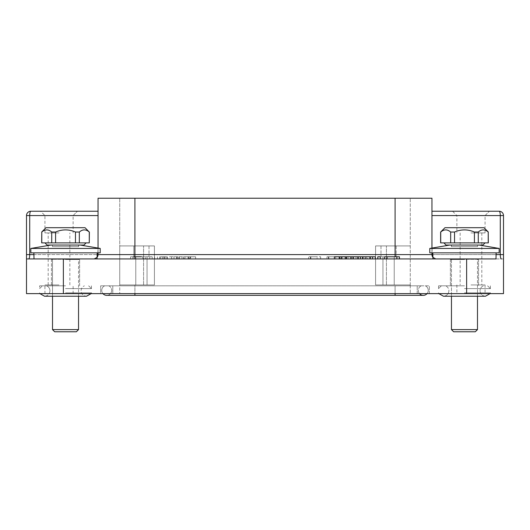 <?xml version="1.0" encoding="UTF-8"?>
<svg xmlns="http://www.w3.org/2000/svg" width="530" height="530" viewBox="0 0 530 530"><rect width="100%" height="100%" fill="white"/><g stroke="black" fill="none" stroke-linecap="round" stroke-linejoin="round"><path stroke-width="0.4" stroke-dasharray="2.65 1.99" d="M75.465 232.034L75.465 242.879L55.59 242.879L55.59 232.034C62.215 229.192 68.84 229.192 75.465 232.034L79.334 232.034C82.647 229.185 85.959 229.185 89.272 232.034L89.272 242.879L79.334 242.879L79.334 232.034C82.647 229.185 85.959 229.185 89.272 232.034L89.378 242.879L75.465 242.879L89.272 242.879L89.272 232.034C85.959 229.185 82.653 229.185 79.334 232.034L75.465 232.034L79.334 232.034L79.334 242.879L41.678 242.879L41.784 232.034C45.09 229.185 48.402 229.185 51.721 232.034L55.59 232.034C62.215 229.192 68.84 229.192 75.465 232.034C68.84 229.192 62.215 229.192 55.59 232.034L51.721 232.034L51.721 242.879L41.678 242.879L41.784 232.034C45.09 229.185 48.402 229.185 51.721 232.034L51.721 242.879L55.59 242.879L51.721 242.879L51.721 232.034L55.59 232.034L55.59 242.879L75.465 242.879L75.465 232.034L75.465 242.879M41.678 232.034L46.011 227.701L85.038 227.701L46.011 227.701L85.038 227.701L89.378 232.034M86.125 242.879L44.931 242.879L86.125 242.879L44.931 242.879L86.125 242.879L83.959 245.045L47.097 245.045L83.959 245.045L47.097 245.045L44.931 242.879M65.528 245.045L50.781 245.045L65.528 245.045M30.839 248.451L100.216 248.451L65.528 248.451L100.216 248.451L100.216 252.85L30.839 252.85L100.216 252.85L30.839 252.85L30.839 248.451L65.528 248.451L30.839 248.451L50.781 245.045M33.88 252.85L34.013 258.938L395.089 258.938L26.5 258.938L26.5 293.627L63.361 293.627L63.361 258.938L503.5 258.938L503.5 215.571A4.339 4.339 0 0 0 499.161 211.238A4.339 1.12 -90 0 1 500.287 215.571L503.5 215.571M466.638 258.938L466.638 293.627L503.5 293.627L503.5 258.938L395.089 258.938L495.987 258.938L432.957 258.938L495.987 258.938L432.957 258.938L495.987 258.938L496.12 252.85L429.784 252.85L496.12 252.85M380.275 258.938L377.791 258.938L380.275 258.938L380.275 256.772L377.791 256.772L377.791 258.938M360.446 258.938L375.379 258.938L360.446 258.938M387.013 258.938L399.428 258.938L384.628 258.938L387.013 258.938L387.013 256.772M345.885 258.938L358.525 258.938L345.885 258.938M134.911 198.227L134.911 245.927L119.734 245.927L119.734 284.954L119.734 198.227L119.734 245.927L154.422 245.927L154.422 284.954L134.911 284.954L154.422 284.954L154.422 245.927L134.911 245.927L134.911 198.227L410.266 198.227L395.089 198.227L395.089 254.599L134.911 254.599L134.911 198.227L395.089 198.227L98.05 198.227L98.05 254.599L29.713 254.599L29.713 215.571A4.339 1.12 90 0 1 30.839 211.238A4.339 4.339 0 0 0 26.5 215.571L98.05 215.571L98.05 211.238L97.898 255.751A4.339 4.339 -90 0 0 98.05 254.599C97.977 257.07 96.533 258.514 93.711 258.938A4.339 4.339 0 0 0 97.076 257.341M93.711 258.938A4.339 4.339 -90 0 0 97.268 257.09L93.711 258.938L28.593 258.938A4.339 1.12 -90 0 0 29.713 254.599L26.5 254.599L26.5 258.938L63.361 258.938M98.05 252.85L98.05 248.08L98.05 252.85M30.839 211.238L98.05 211.238M59.022 211.238L40.591 211.238L59.022 211.238M26.5 215.571L26.5 254.599M432.129 255.844L431.95 211.238L431.95 215.571L500.287 215.571L500.287 254.599L431.95 254.599L431.95 198.227L395.089 198.227L395.089 245.927L375.578 245.927L375.578 284.954L395.089 284.954L375.578 284.954L375.578 245.927L410.266 245.927L395.089 245.927L395.089 198.227M431.95 248.08L431.95 252.85L431.95 248.08M436.289 258.938A4.339 4.339 0 0 1 432.705 257.043L436.289 258.938A4.339 4.339 90 0 1 432.924 257.341A4.339 4.339 90 0 0 436.289 258.938C433.467 258.514 432.023 257.07 431.95 254.599L395.089 254.599L395.089 256.772M65.528 258.938L97.043 258.938L65.528 258.938M149.725 258.938L152.209 258.938L149.725 258.938L149.725 256.772L149.725 258.938M169.554 258.938L154.621 258.938L172.19 258.938L169.554 258.938L169.554 256.772L172.19 256.772L172.19 258.938M142.987 258.938L130.572 258.938L145.372 258.938L142.987 258.938L142.987 256.772L142.987 258.938M184.115 258.938L171.475 258.938L195.616 258.938L184.115 258.938L184.115 256.772L190.634 256.772L190.634 258.938M317.152 258.938L308.606 258.938L317.145 258.938L310.845 258.938L317.145 258.938L317.145 256.772L308.606 256.772L320.63 256.772L308.606 256.772L317.152 256.772L310.845 256.772L317.145 256.772L317.152 258.938M308.606 258.938L320.63 258.938L308.606 258.938L308.606 256.772L308.606 258.938M328.467 258.938L339.021 258.938L326.997 258.938L326.997 256.772L339.021 256.772L326.997 256.772L335.715 256.772L326.997 256.772L326.997 258.938L326.997 256.772L326.997 258.938L328.467 258.938L328.467 256.772M466.638 293.627L63.361 293.627M65.528 293.627L91.544 293.627L65.528 293.627M464.472 293.627L490.488 293.627L464.472 293.627M470.978 293.627L485.069 293.627L470.978 293.627M59.022 293.627L44.931 293.627L59.022 293.627M100.654 293.627L429.346 293.627L100.654 293.627L100.654 285.822L100.654 293.627M65.528 292.845L91.531 292.845L65.528 292.845M65.528 285.822L39.644 285.822L65.528 285.822M65.528 259.495L79.619 259.495L65.528 259.495M54.689 331.773L76.366 331.773L54.689 331.773L76.366 331.773L78.539 329.607L52.516 329.607L78.539 329.607L78.539 259.309L52.516 259.309L78.539 259.309L52.516 259.309L78.539 259.309L78.539 296.23M52.516 259.309L52.516 296.23L52.516 259.309L51.436 259.495L51.436 285.822L51.436 259.495L52.516 259.309M78.539 329.607L52.516 329.607M464.472 292.845L490.475 292.845L464.472 292.845M464.472 285.822L438.588 285.822L464.472 285.822M464.472 259.495L450.381 259.495L464.472 259.495M453.634 331.773L475.311 331.773L453.634 331.773L475.311 331.773L477.484 329.607L451.461 329.607L477.484 329.607L477.484 259.309L451.461 259.309L477.484 259.309L451.461 259.309L451.461 296.23L451.461 259.309L477.484 259.309L477.484 296.23M477.484 329.607L451.461 329.607M470.978 284.954L485.069 284.954L470.978 284.954M470.978 232.922L485.069 232.922L470.978 232.922M485.069 215.571L470.978 215.571L485.069 215.571L489.409 211.238L470.978 211.238L489.409 211.238L485.069 215.571L485.069 232.922M452.547 211.238L470.978 211.238L452.547 211.238L456.886 215.571L470.978 215.571L456.886 215.571L456.886 232.922M431.95 211.238L499.161 211.238M59.022 284.954L44.931 284.954L59.022 284.954M59.022 232.922L44.931 232.922L59.022 232.922M73.114 215.571L59.022 215.571L73.114 215.571L77.453 211.238L73.114 215.571L73.114 232.922M44.931 232.922L44.931 215.571L59.022 215.571L44.931 215.571L40.591 211.238M395.089 293.627L395.089 284.954L410.266 284.954L410.266 198.227L410.266 284.954L395.089 284.954L395.089 293.627L395.089 285.822L395.089 290.374L395.089 285.822L429.346 285.822L100.654 285.822L421.244 285.822A4.989 4.989 0 0 0 419.495 293.627A4.989 4.989 0 0 1 421.244 285.822L108.756 285.822A4.989 4.989 0 0 1 111.711 290.374A4.989 4.989 0 0 0 108.756 285.822L395.089 285.822L395.089 293.627L134.911 293.627L417.209 293.627L417.209 285.822L417.209 293.627L112.791 293.627L112.791 285.822L134.911 285.822L112.791 285.822L112.791 293.627L395.089 293.627L395.089 285.822L395.089 295.362L395.089 290.374L395.089 295.362L423.278 295.362A4.989 4.989 0 0 1 421.244 285.822M429.346 293.627L429.346 285.822L429.346 293.627M425.312 285.822A4.989 4.989 0 0 1 427.061 293.627A4.989 4.989 0 0 0 425.312 285.822A4.989 4.989 0 0 1 428.267 290.374A4.989 4.989 0 0 0 425.312 285.822M134.911 293.627L119.734 293.627L134.911 293.627L134.911 284.954L119.734 284.954L154.422 284.954L154.422 245.927L119.734 245.927L154.422 245.927L154.422 284.954L119.734 284.954L119.734 293.627L119.734 284.954L134.911 284.954L134.911 295.362L395.089 295.362M141.411 245.927L149.003 245.927L141.411 245.927M141.411 284.954L147.048 284.954L141.411 284.954M410.266 245.927L386.416 245.927L410.266 245.927M375.578 245.927L386.416 245.927L375.578 245.927L375.578 284.954L375.578 245.927M388.589 245.927L380.997 245.927L388.589 245.927M410.266 284.954L375.578 284.954L410.266 284.954L410.266 293.627L410.266 284.954M388.589 284.954L382.951 284.954L388.589 284.954M388.589 256.772L380.997 256.772L388.589 256.772M141.411 256.772L149.003 256.772L133.825 256.772L141.411 256.772L133.825 256.772L133.825 245.927L133.825 256.772M134.911 295.362L106.722 295.362A4.989 4.989 0 0 0 111.711 290.374A4.989 4.989 0 0 1 106.722 295.362A4.989 4.989 0 0 0 108.756 285.822M102.939 293.627A4.989 4.989 0 0 1 101.733 290.374A4.989 4.989 0 0 0 102.939 293.627A4.989 4.989 0 0 1 104.688 285.822A4.989 4.989 0 0 0 101.733 290.374A4.989 4.989 0 0 1 104.688 285.822M51.721 232.034C48.409 229.185 45.096 229.185 41.784 232.034L41.784 242.879L51.721 242.879M55.59 242.879L55.59 232.034M89.272 232.034L89.272 242.879M79.334 242.879L79.334 232.034M41.784 242.879L41.784 232.034M464.472 248.451L429.784 248.451L499.161 248.451L464.472 248.451L499.161 248.451L499.161 252.85L429.784 252.85L429.784 248.451L464.472 248.451M464.472 245.045L479.219 245.045L464.472 245.045M485.069 242.879L482.903 245.045L446.041 245.045L482.903 245.045L446.041 245.045L443.875 242.879L485.069 242.879L443.875 242.879M454.535 242.879L488.322 242.879L454.535 242.879L454.535 232.034C461.16 229.192 467.785 229.192 474.41 232.034L478.279 232.034C481.591 229.185 484.904 229.185 488.216 232.034L488.216 232.034C484.91 229.185 481.598 229.185 478.279 232.034L474.41 232.034C467.785 229.192 461.16 229.192 454.535 232.034L450.666 232.034L450.666 242.879L450.666 232.034L454.535 232.034L454.535 242.879L440.728 242.879L440.728 232.034C444.041 229.185 447.346 229.185 450.666 232.034C447.353 229.185 444.041 229.185 440.728 232.034L440.622 242.879L440.728 232.034C444.041 229.185 447.346 229.185 450.666 232.034L454.535 232.034C461.16 229.192 467.785 229.192 474.41 232.034L474.41 242.879L474.41 232.034L478.279 232.034L478.279 242.879L478.279 232.034C481.591 229.185 484.904 229.185 488.216 232.034L488.216 242.879L488.322 232.034L488.322 242.879L454.535 242.879L454.535 232.034M440.622 232.034L444.962 227.701L483.989 227.701L444.962 227.701L483.989 227.701L488.322 232.034M152.209 256.772L152.209 258.938L152.209 256.772L149.725 256.772L152.209 256.772M172.19 256.772L169.554 256.772M167.487 256.772L167.487 258.938M164.982 256.772L164.982 258.938M162.299 256.772L162.299 258.938M154.621 256.772L154.621 258.938M157.45 256.772L157.45 258.938M159.636 256.772L159.636 258.938M162.365 256.772L166.771 256.772L160.404 256.772L162.365 256.772L162.365 258.938L160.404 258.938L166.771 258.938L162.365 258.938M163.697 256.772L163.697 258.938M160.404 256.772L160.404 258.938M166.771 256.772L166.771 258.938M142.822 256.772L130.572 256.772L145.372 256.772L145.372 258.938L145.372 256.772L142.822 256.772L142.822 258.938M132.957 256.772L132.957 258.938L132.957 256.772M130.572 256.772L130.572 258.938L130.572 256.772M133.123 256.772L133.123 258.938M185.003 258.938L185.003 256.772L171.475 256.772L183.565 256.772L183.565 258.938M183.565 256.772L184.115 256.772M188.097 258.938L188.097 256.772M190.634 256.772L195.616 256.772L195.616 258.938M195.616 256.772L193.072 256.772L193.072 258.938M193.072 256.772L189.422 256.772L189.422 258.938M189.422 256.772L185.003 256.772M182.002 256.772L182.002 258.938M177.855 256.772L177.855 258.938M173.972 258.938L173.972 256.772M171.475 256.772L171.475 258.938M176.623 256.772L176.623 258.938M179.021 256.772L179.021 258.938M310.447 258.938L310.447 256.772M310.845 258.938L310.845 256.772L310.845 258.938M328.839 258.938L328.839 256.772M440.728 242.879L440.728 232.034M450.666 232.034L450.666 242.879M474.41 232.034L474.41 242.879M478.279 242.879L478.279 232.034M488.216 232.034L488.216 242.879M344.997 258.938L344.997 256.772L365.018 256.772L365.018 258.938M365.018 256.772L367.701 256.772L367.701 258.938M367.701 256.772L375.379 256.772M367.634 256.772L363.229 256.772L369.595 256.772L367.634 256.772L367.634 258.938L369.595 258.938L363.229 258.938L367.634 258.938M366.303 256.772L366.303 258.938M369.595 256.772L369.595 258.938M363.229 256.772L363.229 258.938M387.178 258.938L387.178 256.772L384.628 256.772L384.628 258.938M387.178 256.772L397.043 256.772L397.043 258.938L397.043 256.772L399.428 256.772L399.428 258.938M334.384 256.772L336.928 256.772L336.928 258.938M336.928 256.772L340.578 256.772L340.578 258.938M340.578 256.772L344.997 256.772M347.998 256.772L347.998 258.938M352.145 256.772L352.145 258.938M356.027 258.938L356.027 256.772M358.525 256.772L358.525 258.938M451.461 245.045L451.461 246.642L477.484 246.642L451.461 246.642L477.484 246.642L451.461 246.642L451.182 245.045L451.461 246.642L451.461 245.045L477.484 245.045L451.461 245.045L477.484 245.045L477.484 246.642L477.762 245.045L477.484 246.642L477.484 245.045L451.461 245.045M78.539 245.045L78.539 246.642L52.516 246.642L78.539 246.642L52.516 246.642L78.539 246.642L78.818 245.045L78.539 246.642L78.539 245.045L52.516 245.045L78.539 245.045L52.516 245.045L52.516 246.642L52.238 245.045L52.516 246.642L52.516 245.045L78.539 245.045M464.472 288.598L490.402 288.598L464.472 288.598M65.528 288.598L91.458 288.598L65.528 288.598M33.92 254.599L97.136 254.599M503.5 254.599L500.287 254.599A4.339 1.12 90 0 0 501.406 258.938M134.911 258.938L134.911 254.599L98.05 254.599M432.864 254.599L496.08 254.599M427.061 293.627A4.989 4.989 0 0 0 428.267 290.374M143.584 284.954L143.584 245.927L143.584 284.954M386.416 284.954L386.416 245.927L386.416 284.954M164.711 258.938L164.711 256.772M190.21 256.772L190.21 258.938M188.574 258.938L188.574 256.772M179.312 256.772L179.312 258.938M176.914 258.938L176.914 256.772M365.289 258.938L365.289 256.772M339.79 256.772L339.79 258.938M341.426 258.938L341.426 256.772M350.688 256.772L350.688 258.938M353.086 258.938L353.086 256.772M91.531 292.845L91.544 293.627L91.531 292.845L91.14 293.627L91.531 292.845M39.525 292.845L39.511 293.627L39.525 292.845L39.916 293.627L39.525 292.845M49.966 290.811C49.648 294.104 47.839 295.906 44.546 296.23C47.839 295.906 49.648 294.104 49.966 290.811C49.86 288.486 48.767 286.829 46.673 285.822C48.767 286.829 49.86 288.486 49.966 290.811M86.509 296.23L44.546 296.23L86.509 296.23C83.217 295.906 81.408 294.104 81.09 290.811C81.189 288.486 82.289 286.829 84.383 285.822C82.289 286.829 81.189 288.486 81.09 290.811C81.408 294.104 83.217 295.906 86.509 296.23L52.516 296.23M79.619 285.822L79.619 259.495L79.619 285.822M78.539 259.309L79.619 259.495L78.539 259.309M490.475 292.845L490.488 293.627L490.475 292.845L490.084 293.627L490.475 292.845M438.469 292.845L438.456 293.627L438.469 292.845L438.86 293.627L438.469 292.845M448.91 290.811C448.592 294.104 446.783 295.906 443.491 296.23L485.453 296.23C482.161 295.906 480.352 294.104 480.034 290.811C480.352 294.104 482.161 295.906 485.453 296.23L443.491 296.23C446.783 295.906 448.592 294.104 448.91 290.811C448.811 288.486 447.711 286.829 445.617 285.822C447.711 286.829 448.811 288.486 448.91 290.811M483.327 285.822C481.233 286.829 480.14 288.486 480.034 290.811C480.14 288.486 481.233 286.829 483.327 285.822M450.381 259.495L450.381 285.822L450.381 259.495L451.461 259.309L450.381 259.495M477.484 259.309L478.563 259.495L478.563 285.822L478.563 259.495L477.484 259.309M485.453 296.23L443.491 296.23M485.069 284.954L485.069 293.627M456.886 284.954L456.886 293.627M460.139 232.922L460.139 284.954M481.816 232.922L481.816 284.954M44.931 293.627L44.931 284.954M73.114 293.627L73.114 284.954M48.184 284.954L48.184 232.922M69.861 284.954L69.861 232.922M394.221 256.772L394.221 284.954L394.221 256.772M382.951 256.772L382.951 284.954L382.951 256.772M380.997 245.927L380.997 256.772L380.997 245.927M396.175 245.927L396.175 256.772L396.175 245.927M147.048 256.772L147.048 284.954L147.048 256.772M135.779 256.772L135.779 284.954L135.779 256.772M149.003 245.927L149.003 256.772L149.003 245.927M97.043 258.938L97.175 252.85M80.268 245.045L100.216 248.451M432.957 258.938L432.825 252.85M479.219 245.045L499.161 248.451M449.731 245.045L429.784 248.451M320.63 258.938L320.63 256.772M339.021 258.938L339.021 256.772M335.715 258.938L335.715 256.772M490.356 285.822L490.402 288.598L487.58 285.822L490.402 288.598L490.356 285.822M438.588 285.822L438.542 288.598L441.364 285.822L438.542 288.598L438.588 285.822M39.598 288.598L42.42 285.822L39.598 288.598L39.644 285.822L39.598 288.598M91.412 285.822L91.458 288.598L88.636 285.822L91.458 288.598L91.412 285.822"/><path stroke-width="0.79" d="M41.678 232.034L46.011 227.701L85.038 227.701L89.272 232.034C85.959 229.185 82.653 229.185 79.334 232.034L75.465 232.034C68.84 229.192 62.215 229.192 55.59 232.034L51.721 232.034C48.409 229.185 45.096 229.185 41.784 232.034L41.678 242.879L89.272 242.879L89.272 232.034M89.272 242.879L89.378 232.034M75.465 242.879L75.465 232.034M79.334 232.034L79.334 242.879M55.59 232.034L55.59 242.879M51.721 242.879L51.721 232.034M41.784 232.034L41.784 242.879M44.931 242.879L47.097 245.045L83.959 245.045L86.125 242.879M80.268 245.045L100.216 248.451L30.839 248.451L50.781 245.045M30.839 248.451L30.839 252.85L100.216 252.85L100.216 248.451M496.12 252.85L495.987 258.938L26.5 258.938L34.013 258.938L33.88 252.85M97.898 255.751L97.268 257.09A4.339 4.339 -90 0 0 97.898 255.751M97.076 257.341A4.339 4.339 0 0 0 98.05 254.599L98.05 252.85L98.05 254.599L431.95 254.599A4.339 4.339 90 0 0 432.924 257.341A4.339 4.339 90 0 1 431.95 254.599L432.864 254.599M496.08 254.599L500.287 254.599L500.287 215.571A4.339 1.12 -90 0 0 499.161 211.238A4.339 4.339 0 0 1 503.5 215.571L431.95 215.571L431.95 248.08L431.95 198.227L98.05 198.227L98.05 248.08L98.05 215.571L26.5 215.571A4.339 4.339 0 0 1 30.839 211.238A4.339 1.12 90 0 0 29.713 215.571L29.713 254.599L33.92 254.599M98.05 211.238L30.839 211.238M63.361 258.938L63.361 293.627L26.5 293.627L26.5 215.571M63.361 293.627L503.5 293.627L503.5 215.571M431.95 252.85L431.95 254.599L431.95 252.85M432.129 255.844L432.705 257.043A4.339 4.339 0 0 1 431.95 254.599M78.539 329.607L76.366 331.773L54.689 331.773L52.516 329.607L52.516 296.23L52.516 329.607L78.539 329.607L78.539 296.23M52.516 329.607L54.689 331.773M477.484 296.23L477.484 329.607L451.461 329.607L451.461 296.23L451.461 329.607L453.634 331.773L475.311 331.773L477.484 329.607M453.634 331.773L451.461 329.607M499.161 211.238L431.95 211.238M427.061 293.627A4.989 4.989 0 0 1 423.278 295.362A4.989 4.989 0 0 0 427.061 293.627A4.989 4.989 0 0 1 419.495 293.627A4.989 4.989 0 0 0 423.278 295.362L395.089 295.362L395.089 293.627M141.411 256.772L133.825 256.772M134.911 293.627L134.911 295.362L106.722 295.362A4.989 4.989 0 0 1 102.939 293.627A4.989 4.989 0 0 0 106.722 295.362A4.989 4.989 0 0 1 102.939 293.627M429.784 252.85L499.161 252.85L499.161 248.451L429.784 248.451L429.784 252.85M443.875 242.879L446.041 245.045L482.903 245.045L485.069 242.879M488.322 232.034L483.989 227.701L444.962 227.701L440.622 232.034L440.622 242.879L488.322 242.879L488.216 232.034C484.91 229.185 481.598 229.185 478.279 232.034L478.279 242.879M474.41 242.879L474.41 232.034C467.785 229.192 461.16 229.192 454.535 232.034L450.666 232.034C447.353 229.185 444.041 229.185 440.728 232.034L440.622 232.034M478.279 232.034L474.41 232.034M440.728 232.034L440.728 242.879M450.666 242.879L450.666 232.034M454.535 232.034L454.535 242.879M488.216 242.879L488.216 232.034M377.791 258.938L377.791 256.772L380.275 256.772L380.275 258.938M375.379 258.938L375.379 256.772L360.446 256.772L360.446 258.938M362.513 256.772L362.513 258.938M360.446 256.772L357.81 256.772L357.81 258.938M372.55 256.772L372.55 258.938M370.364 256.772L370.364 258.938M399.428 258.938L399.428 256.772L387.013 256.772L387.013 258.938M387.013 256.772L384.628 256.772L384.628 258.938M396.877 256.772L396.877 258.938M357.81 256.772L346.434 256.772L346.434 258.938M346.434 256.772L339.366 256.772L339.366 258.938M341.903 258.938L341.903 256.772M339.366 256.772L334.384 256.772L334.384 258.938M353.377 256.772L353.377 258.938M350.979 256.772L350.979 258.938M97.136 254.599L98.05 254.599M26.5 254.599L29.713 254.599A4.339 1.12 -90 0 1 28.593 258.938M466.638 293.627L466.638 258.938M395.089 256.772L395.089 198.227M134.911 198.227L134.911 258.938M501.406 258.938A4.339 1.12 90 0 1 500.287 254.599L503.5 254.599M345.885 258.938L345.885 256.772M97.043 258.938L97.175 252.85M86.509 296.23L91.14 293.627L86.509 296.23L44.546 296.23L39.916 293.627L44.546 296.23L52.516 296.23M485.453 296.23L490.084 293.627L485.453 296.23L443.491 296.23L438.86 293.627L443.491 296.23M395.089 295.362L134.911 295.362M432.957 258.938L432.825 252.85M479.219 245.045L499.161 248.451M449.731 245.045L429.784 248.451"/></g></svg>
